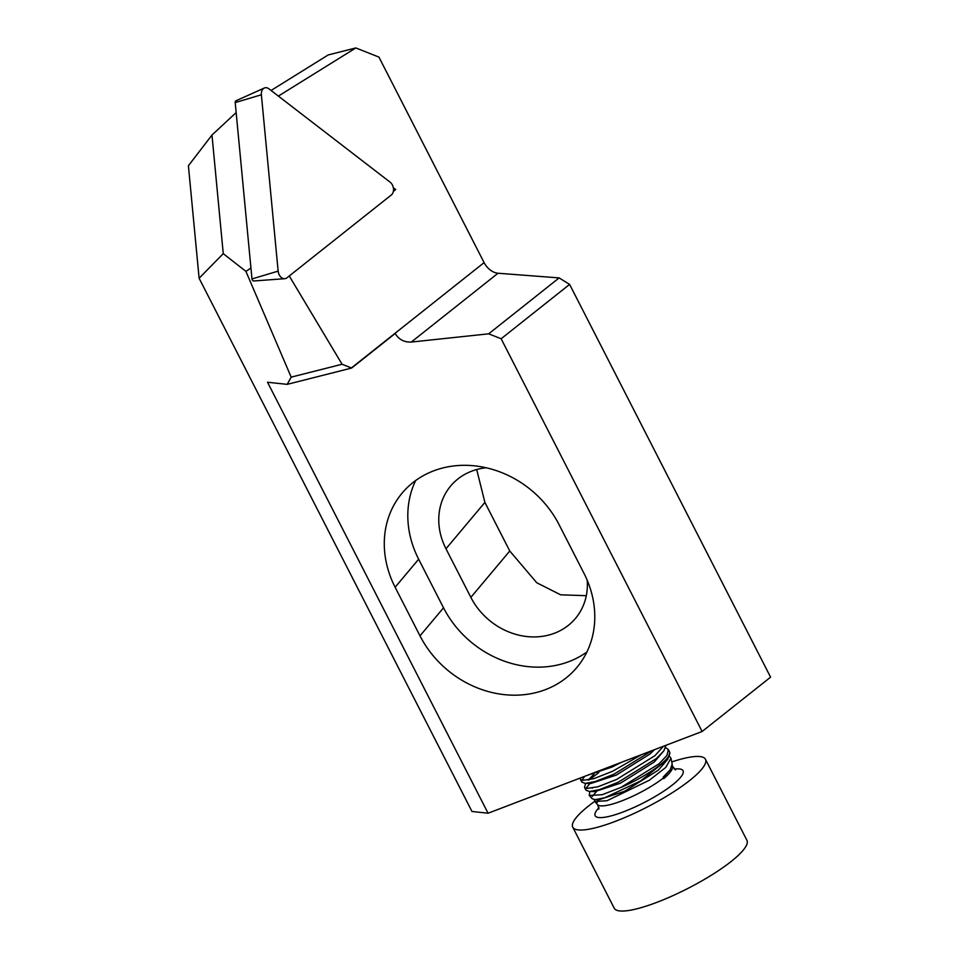 <?xml version="1.0" encoding="UTF-8"?>
<svg xmlns="http://www.w3.org/2000/svg" width="959" height="959" viewBox="0 0 959 959"><rect width="100%" height="100%" fill="white"/><g stroke="black" fill="none" stroke-linecap="round" stroke-linejoin="round"><path stroke-width="1.44" d="M264.336 88.024A7.456 5.31 75.8 0 0 261.375 94.773L278.146 271.121A7.456 5.31 75.8 0 0 284.272 278.709A7.456 5.31 75.8 0 0 284.751 278.697A7.456 5.31 75.8 0 0 286.897 277.846L391.38 194.929A7.456 5.31 -104.2 0 0 390.169 182.222L268.904 88.803A7.456 5.31 75.8 0 0 264.336 88.024L235.998 100.767A2.014 1.427 75.8 0 0 235.207 102.589L251.977 278.925A2.014 1.427 75.8 0 0 253.883 280.951M596.558 791.487L592.242 796.438M620.917 787.459L602.156 794.711L589.21 795.455L592.242 798.775L595.215 799.638L604.649 797.804L640.624 780.938L667.824 759.18L669.79 752.539A45.936 9.842 152.9 0 1 620.917 787.459L659.085 763.772L666.949 755.452L668.351 749.554L665.606 747.672M589.21 795.455L589.809 791.678M669.478 756.267L670.964 758.197L665.762 767.416L649.387 780.206L607.011 800.729L594.712 801.472L594.424 799.602M672.235 765.258L672.511 768.003C671.708 770.784 668.771 774.345 663.712 778.672A7.456 4.951 51.7 0 1 663.46 777.929L663.22 777.09L670.185 769.801L672.199 764.119L670.964 758.197M671.744 761.937A74.526 15.967 152.9 0 1 682.868 758.665A74.526 15.967 152.9 0 1 705.464 759.288A74.526 15.967 152.9 0 1 670.089 794.088A74.526 15.967 152.9 0 1 595.359 827.809A74.526 15.967 152.9 0 1 572.763 827.197A74.526 15.967 152.9 0 1 594.64 801.4M705.464 759.288L746.917 840.3A74.526 15.967 152.9 0 1 711.542 875.099A74.526 15.967 152.9 0 1 636.824 908.82A74.526 15.967 152.9 0 1 614.216 908.209L572.763 827.197M598.812 772.558L589.126 779.907M585.493 783.815L584.51 787.351L586.369 788.502L597.948 786.788L616.745 779.367L654.937 755.668L663.472 746.258M665.966 745.299L663.904 750.753L656.4 758.533L618.207 782.232L599.411 789.653L589.521 791.523L585.973 790.216L584.51 787.351M585.997 788.406L589.845 783.467M580.219 778.037L580.363 779.259L582.221 780.398L593.801 778.684L612.597 771.264L641.619 754.601M652.036 750.621L614.072 774.129L595.263 781.549L585.374 783.419L581.825 782.112L580.363 779.259M581.849 780.302L584.738 776.311M250.946 268.029L245.936 271.385L223.255 253.655L199.112 278.254L471.984 811.482L488.071 813.22L702.108 731.501L770.592 677.162L569.61 284.403L501.137 338.755L702.108 731.501M199.112 278.254L188.408 165.751L211.975 135.051L236.154 112.563M223.255 253.655L211.975 135.051M488.071 813.22L267.525 382.245L287.185 384.355L351.653 368.04L342.075 364.252L289.258 275.976M501.137 338.755L488.682 333.828L411.303 342.051C404.23 342.375 398.86 339.522 395.168 333.516L351.653 368.04M419.994 635.853A97.818 85.207 -140 0 0 576.898 667.44A97.818 85.207 -140 0 0 583.947 573.254L559.073 524.645A97.818 85.207 -140 0 0 402.169 493.058A97.818 85.207 -140 0 0 395.12 587.244L419.994 635.853L443.526 607.814A97.818 85.207 -140 0 0 586.92 651.952M245.936 271.385L291.176 377.139L342.075 364.252M291.176 377.139L287.185 384.355M476.695 469.538L484.894 502.408L509.768 551.005L536.764 582.76L560.631 594.808L586.297 595.695M271.073 90.47L328.218 54.939L355.825 47.95L378.925 57.084L484.103 262.622A14.9 9.95 -128.4 0 0 498.009 273.243L559.133 277.906L569.61 284.403M278.374 96.092L355.825 47.95M393.346 187.736L395.707 189.558L393.358 191.428M587.22 580.279A65.212 56.809 40 0 1 575.46 618.435A65.212 56.809 40 0 1 470.857 597.373L445.983 548.776A65.212 56.809 40 0 1 450.682 485.985A65.212 56.809 40 0 1 486.213 467.776M415.679 480.507A97.818 85.207 -140 0 0 418.651 559.205L443.526 607.814M559.133 277.906L488.682 333.828M393.526 189.978L395.707 189.558M668.351 749.554L669.598 751.988A45.936 9.842 152.9 0 1 669.79 752.539M621.18 762.405L612.154 766.996L587.232 775.363M654.506 749.674L650.07 753.942L616.289 775.088L590.828 783.467L585.374 783.419M588.179 780.099L594.041 774.081M663.904 750.753L654.218 762.033L620.437 783.191L594.976 791.571L589.521 791.523M592.314 788.202L592.794 787.471M667.824 759.18L658.354 770.137L624.585 791.295L599.123 799.674L595.215 799.638M670.185 769.801L663.34 777.509M251.977 278.925L278.146 271.121M235.207 102.589L261.375 94.773M674.237 769.118A49.377 10.585 152.9 0 1 669.406 787.231A49.377 10.585 152.9 0 1 610.128 816.145A49.377 10.585 152.9 0 1 599.003 807.61M663.46 777.929A42.184 9.039 152.9 0 1 610.176 804.649A42.184 9.039 152.9 0 1 597.697 804.733L594.712 801.472M597.301 802.371A42.184 9.039 152.9 0 1 598.74 799.674M672.643 766.277A42.184 9.039 152.9 0 1 672.667 766.373A42.184 9.039 152.9 0 1 672.511 768.003M484.103 262.622L351.39 367.944M498.009 273.243L411.303 342.051M484.894 502.408L445.983 548.776M509.768 551.005L470.857 597.373M418.651 559.205L395.12 587.244M253.751 280.975L284.751 278.697M598.884 809.12L597.697 804.733M672.667 766.373L675.532 769.897"/></g></svg>
